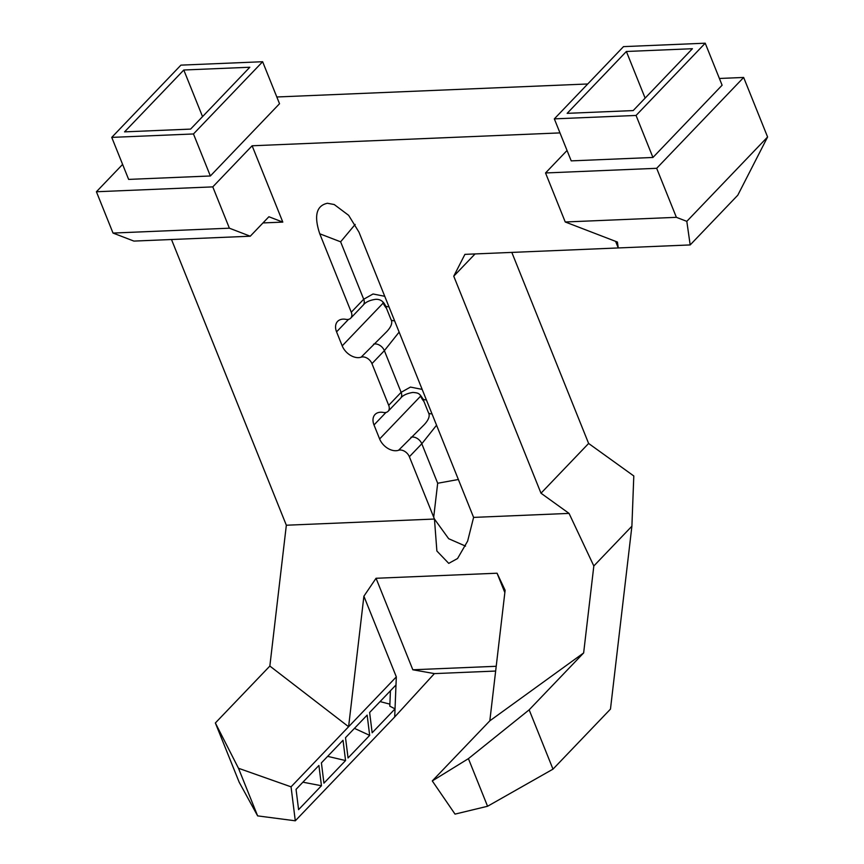 <?xml version="1.0" encoding="UTF-8"?>
<svg xmlns="http://www.w3.org/2000/svg" width="864" height="864" viewBox="0 0 864 864"><rect width="100%" height="100%" fill="white"/><g stroke="black" fill="none" stroke-linecap="round" stroke-linejoin="round"><path stroke-width="1.3" d="M436.579 425.185L421.805 443.761L409.374 456.743A8.24 5.648 -136.2 0 0 400.021 450.014A8.24 5.648 -136.2 0 0 398.563 450.274L424.192 424.721C428.792 419.753 430.196 415.714 428.414 412.592L428.414 412.592A8.24 3.294 -21.9 0 0 431.914 413.845A8.24 3.294 -21.9 0 0 432.011 413.834M399.146 332.078L384.372 350.654L371.952 363.636A8.24 5.648 -136.2 0 0 362.599 356.908A8.24 5.648 -136.2 0 0 361.13 357.178L386.759 331.625C391.36 326.657 392.764 322.618 390.982 319.496L390.982 319.496A8.24 3.294 158.1 0 0 394.589 320.738M371.952 363.636L388.703 405.313A8.24 5.648 -136.2 0 1 388.109 411.286A8.24 5.648 -136.2 0 1 383.357 412.452A14.407 9.893 -136.2 0 0 380.516 412.225A14.407 9.893 -136.2 0 0 375.03 414.504A14.407 9.893 -136.2 0 0 374.004 424.958L385.96 412.463M511.812 252.396L588.622 443.459L540.994 493.214L569.052 513.4L473.602 517.396L358.97 232.146L348.646 215.33L334.228 204.53L327.424 203.267C316.354 205.654 313.794 215.827 319.756 233.788L351.281 312.217A8.24 5.648 -136.2 0 1 350.687 318.19A8.24 5.648 -136.2 0 1 345.935 319.356A14.407 9.893 -136.2 0 0 343.084 319.129A14.407 9.893 -136.2 0 0 337.597 321.408A14.407 9.893 -136.2 0 0 336.571 331.852L348.527 319.367M554.332 118.865L623.506 46.624L705.218 43.2L722.11 85.212L652.936 157.464L571.223 160.877L554.332 118.865L636.055 115.452L652.936 157.464M567.043 150.487L545.54 172.962L656.672 168.307L743.656 77.458L767.588 136.987L737.802 195.188L690.174 244.933L618.257 247.946L617.414 242.05L565.24 221.983L676.382 217.328L686.815 221.346L767.588 136.987M276.815 96.984L587.736 83.981M719.399 78.473L743.656 77.458M122.612 164.398L96.412 191.754L212.782 186.883L252.126 145.778L559.98 132.905M111.748 137.387L180.922 65.135L262.634 61.722L279.526 103.723L210.362 175.975L128.639 179.399L111.748 137.387L193.471 133.963L210.362 175.975M367.146 715.1L369.673 735.372L348.052 757.966L345.514 737.683L367.146 715.1M354.434 728.363L369.673 735.372M343.03 740.275L345.568 760.558L323.935 783.151L321.408 762.869L343.03 740.275M327.65 756.346L345.568 760.558M318.913 765.461L321.451 785.743L298.588 809.633L296.05 789.35L318.913 765.461M302.908 782.19L321.451 785.743M372.157 732.78L369.63 712.498L395.993 684.958L395.032 708.89L372.157 732.78M390.431 690.768L389.804 706.158L395.032 708.89L394.697 716.969L295.294 820.8L291.049 786.834L238.486 768.269L257.634 815.886L239.198 782.266L215.363 722.974L269.849 666.058L348.602 726.732L396.328 676.879L395.993 684.958M465.523 546.102L448.664 538.704L434.452 519.037L409.374 456.743M458.406 479.488L437.681 483.257L433.696 517.234M355.18 224.424L340.621 241.812L363.701 299.236L373.021 293.987L384.761 296.298M373.561 344.196A8.24 5.648 -136.2 0 1 375.019 343.926A8.24 5.648 -136.2 0 1 384.372 350.654L401.123 392.332L410.443 387.083L422.183 389.394M380.074 701.59L389.891 704.149M529.157 709.841L552.992 769.144L487.566 806.263L468.418 758.646L432.281 780.926L489.823 720.824L583.643 652.936L529.157 709.841L468.418 758.646M487.566 806.263L455.026 814.115L432.281 780.926M396.328 676.879L363.895 596.203L348.602 726.732L291.049 786.834M295.294 820.8L257.634 815.886M473.602 517.396L467.64 541.091L457.553 558.522L448.74 563.371L436.882 551.016L434.452 519.037L286.34 525.226L171.493 239.512M363.895 596.203L376.056 578.275L497.059 573.21L504.846 592.574M496.217 666.284L412.83 669.773L434.398 673.607L394.697 716.969L434.398 673.607L495.655 671.047M412.83 669.773L376.056 578.275M497.059 573.21L505.116 590.296L489.823 720.824M690.174 244.933L686.815 221.346M583.643 652.936L593.827 565.974L631.897 526.208L610.47 709.106L552.992 769.144M238.486 768.269L215.363 722.974M569.052 513.4L593.827 565.974M269.849 666.058L286.34 525.226M262.98 222.934L282.809 222.102L268.898 216.745L250.258 236.218L229.392 228.193L212.782 186.883M229.392 228.193L113.022 233.064L133.898 241.088L250.258 236.218M113.022 233.064L96.412 191.754M282.809 222.102L252.126 145.778M336.571 331.852L342.198 345.859A14.407 9.893 -136.2 0 0 361.13 357.178M540.994 493.214L453.751 276.188L464.918 254.362L618.257 247.946L615.611 241.348M374.004 424.958L379.631 438.955A14.407 9.893 -136.2 0 0 398.563 450.274M545.54 172.962L565.24 221.983M656.672 168.307L676.382 217.328M453.751 276.188L475.049 253.94M588.622 443.459L633.798 475.967L631.897 526.208M383.821 304.376A27.583 18.932 -136.2 0 0 385.96 307.001M421.254 397.472A27.583 18.932 -136.2 0 0 423.403 400.108M626.378 51.484L692.41 48.719L633.182 110.581L567.151 113.346L626.378 51.484L645.127 98.107M183.794 70.006L249.826 67.241L190.598 129.103L124.567 131.868L183.794 70.006L202.543 116.629M705.218 43.2L636.055 115.452M262.634 61.722L193.471 133.963M386.489 308.308A14.407 9.893 43.8 0 1 384.75 305.996A14.407 9.893 43.8 0 1 383.206 303.026L382.72 301.806M423.922 401.414A14.407 9.893 43.8 0 1 422.172 399.092A14.407 9.893 43.8 0 1 420.638 396.122L420.142 394.902M428.414 412.592L422.788 398.585A8.24 3.294 -21.9 0 0 426.287 399.838A8.24 3.294 -21.9 0 0 426.384 399.838M410.983 437.292A8.24 5.648 43.8 0 1 412.452 437.033A8.24 5.648 43.8 0 1 421.805 443.761L437.681 483.257M319.756 233.788L340.621 241.812M351.281 312.217L363.701 299.236A8.24 5.648 43.8 0 1 363.118 305.208L363.118 305.208C365.548 302.13 369.695 300.175 375.548 299.333C379.944 299.03 383.216 301.082 385.355 305.489L390.982 319.496M388.703 405.313L401.123 392.332A8.24 5.648 -136.2 0 1 400.54 398.304L400.54 398.304C402.754 395.356 406.901 393.401 412.96 392.429C418.748 393.001 419.094 393.174 422.788 398.585M342.198 345.859L383.206 303.026M379.631 438.955L420.638 396.122M388.962 306.742A8.24 3.294 158.1 0 1 385.355 305.489M350.687 318.19L363.118 305.208M388.109 411.286L400.54 398.304"/></g></svg>

